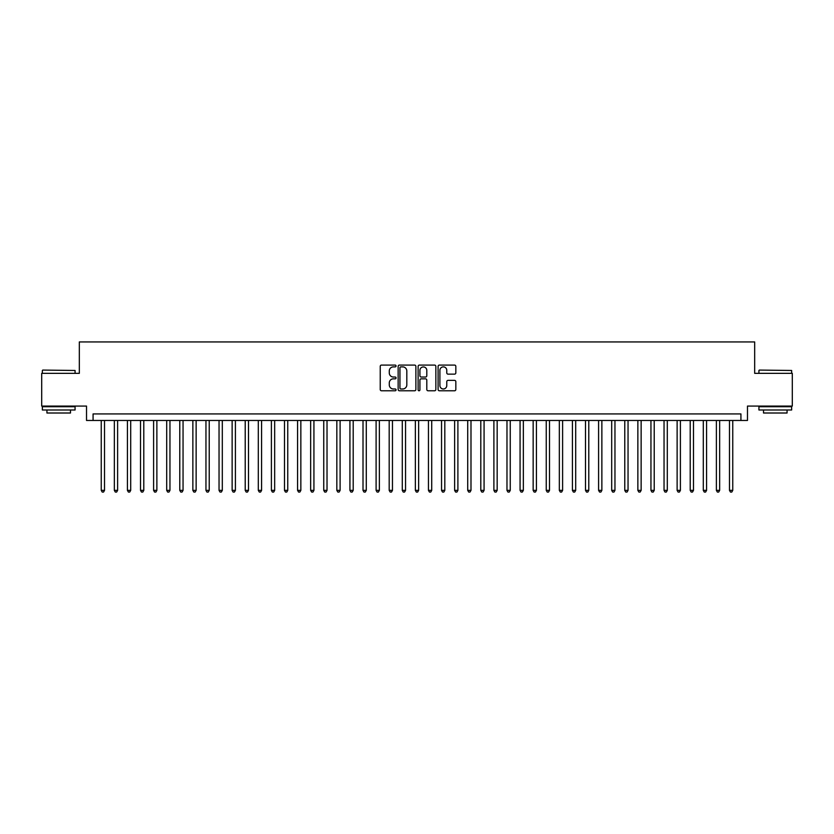 <?xml version="1.0" encoding="UTF-8"?>
<svg xmlns="http://www.w3.org/2000/svg" width="834" height="834" viewBox="0 0 834 834"><rect width="100%" height="100%" fill="white"/><g stroke="black" fill="none" stroke-linecap="round" stroke-linejoin="round"><path stroke-width="1.25" d="M396.056 365.98A0.897 0.897 0 0 0 395.16 365.083L381.513 365.083A1.282 1.282 0 0 0 380.231 366.366L380.231 389.499A1.282 1.282 0 0 0 381.513 390.781L395.16 390.781A0.897 0.897 0 0 0 396.056 389.885A0.897 0.897 0 0 0 395.16 388.978L393.398 388.978A4.107 4.107 0 0 1 389.28 384.87L389.28 382.942A4.107 4.107 0 0 1 393.398 378.834L395.16 378.834A0.897 0.897 0 0 0 396.056 377.927A0.897 0.897 0 0 0 395.16 377.031L393.398 377.031A4.107 4.107 0 0 1 389.28 372.923L389.28 370.994A4.107 4.107 0 0 1 393.398 366.887L395.16 366.887A0.897 0.897 0 0 0 396.056 365.98M454.54 374.143A1.282 1.282 0 0 0 455.833 372.861L455.833 366.366A1.282 1.282 0 0 0 454.54 365.083L439.382 365.083A1.282 1.282 0 0 0 438.1 366.366L438.1 389.499A1.282 1.282 0 0 0 439.382 390.781L454.54 390.781A1.282 1.282 0 0 0 455.833 389.499L455.833 381.659A1.282 1.282 0 0 0 454.54 380.377L448.056 380.377A1.282 1.282 0 0 0 446.774 381.659L446.774 385.548A3.44 3.44 0 0 1 443.334 388.978A3.44 3.44 0 0 1 439.904 385.548L439.904 370.317A3.44 3.44 0 0 1 443.334 366.887A3.44 3.44 0 0 1 446.774 370.317L446.774 372.861A1.282 1.282 0 0 0 448.056 374.143L454.54 374.143M740.926 420.472L747.472 420.472L747.472 406.075L792.3 406.075L792.3 373.351L754.676 373.351L754.676 341.94L79.324 341.94L79.324 373.351L41.7 373.351L41.7 406.075L86.528 406.075L86.528 420.472L740.926 420.472L740.926 413.925L93.074 413.925L93.074 420.472M415.874 366.366A1.282 1.282 0 0 0 414.592 365.083L399.434 365.083A1.282 1.282 0 0 0 398.152 366.366L398.152 389.499A1.282 1.282 0 0 0 399.434 390.781L414.592 390.781A1.282 1.282 0 0 0 415.874 389.499L415.874 366.366M419.408 365.083L434.566 365.083A1.282 1.282 0 0 1 435.848 366.366L435.848 389.499A1.282 1.282 0 0 1 434.566 390.781L428.082 390.781A1.282 1.282 0 0 1 426.799 389.499L426.799 380.116A1.282 1.282 0 0 0 425.507 378.834L421.212 378.834A1.282 1.282 0 0 0 419.919 380.116L419.919 389.885A0.897 0.897 0 0 1 419.022 390.781A0.897 0.897 0 0 1 418.126 389.885L418.126 366.366A1.282 1.282 0 0 1 419.408 365.083M400.841 366.887A0.897 0.897 0 0 0 399.945 367.784L399.945 388.081A0.897 0.897 0 0 0 400.841 388.978L402.707 388.978A4.107 4.107 0 0 0 406.815 384.87L406.815 370.994A4.107 4.107 0 0 0 402.707 366.887L400.841 366.887M426.799 370.39A3.44 3.44 0 0 0 423.359 366.95A3.44 3.44 0 0 0 419.919 370.39L419.919 375.748A1.282 1.282 0 0 0 421.212 377.031L425.507 377.031A1.282 1.282 0 0 0 426.799 375.748L426.799 370.39M101.248 420.472L101.248 490.361L104.521 490.361L104.521 420.472M104.521 490.361L103.541 492.06L102.228 492.06L101.248 490.361M42.742 370.077L75.07 370.473L42.742 370.077M58.714 409.994L42.357 409.994L42.357 406.721L75.07 406.721L75.07 409.994L58.714 409.994M70.494 409.994L70.494 413.007L46.933 413.007L46.933 409.994M759.315 370.077L791.643 370.473L759.315 370.077M775.286 409.994L758.93 409.994L758.93 406.721L791.643 406.721L791.643 409.994L775.286 409.994M787.067 409.994L787.067 413.007L763.506 413.007L763.506 409.994M114.341 420.472L114.341 490.361L117.615 490.361L117.615 420.472M117.615 490.361L116.624 492.06L115.321 492.06L114.341 490.361M127.425 420.472L127.425 490.361L130.698 490.361L130.698 420.472M130.698 490.361L129.718 492.06L128.405 492.06L127.425 490.361M140.519 420.472L140.519 490.361L143.792 490.361L143.792 420.472M143.792 490.361L142.802 492.06L141.499 492.06L140.519 490.361M153.602 420.472L153.602 490.361L156.875 490.361L156.875 420.472M156.875 490.361L155.895 492.06L154.582 492.06L153.602 490.361M166.696 420.472L166.696 490.361L169.959 490.361L169.959 420.472M169.959 490.361L168.979 492.06L167.676 492.06L166.696 490.361M179.779 420.472L179.779 490.361L183.053 490.361L183.053 420.472M183.053 490.361L182.073 492.06L180.759 492.06L179.779 490.361M192.862 420.472L192.862 490.361L196.136 490.361L196.136 420.472M196.136 490.361L195.156 492.06L193.853 492.06L192.862 490.361M205.956 420.472L205.956 490.361L209.23 490.361L209.23 420.472M209.23 490.361L208.25 492.06L206.936 492.06L205.956 490.361M219.04 420.472L219.04 490.361L222.313 490.361L222.313 420.472M222.313 490.361L221.333 492.06L220.02 492.06L219.04 490.361M232.133 420.472L232.133 490.361L235.407 490.361L235.407 420.472M235.407 490.361L234.417 492.06L233.113 492.06L232.133 490.361M245.217 420.472L245.217 490.361L248.49 490.361L248.49 420.472M248.49 490.361L247.51 492.06L246.197 492.06L245.217 490.361M258.311 420.472L258.311 490.361L261.584 490.361L261.584 420.472M261.584 490.361L260.594 492.06L259.291 492.06L258.311 490.361M271.394 420.472L271.394 490.361L274.667 490.361L274.667 420.472M274.667 490.361L273.688 492.06L272.374 492.06L271.394 490.361M284.488 420.472L284.488 490.361L287.751 490.361L287.751 420.472M287.751 490.361L286.771 492.06L285.468 492.06L284.488 490.361M297.571 420.472L297.571 490.361L300.845 490.361L300.845 420.472M300.845 490.361L299.865 492.06L298.551 492.06L297.571 490.361M310.655 420.472L310.655 490.361L313.928 490.361L313.928 420.472M313.928 490.361L312.948 492.06L311.645 492.06L310.655 490.361M323.748 420.472L323.748 490.361L327.022 490.361L327.022 420.472M327.022 490.361L326.042 492.06L324.728 492.06L323.748 490.361M336.832 420.472L336.832 490.361L340.105 490.361L340.105 420.472M340.105 490.361L339.125 492.06L337.822 492.06L336.832 490.361M349.926 420.472L349.926 490.361L353.199 490.361L353.199 420.472M353.199 490.361L352.219 492.06L350.906 492.06L349.926 490.361M363.009 420.472L363.009 490.361L366.282 490.361L366.282 420.472M366.282 490.361L365.302 492.06L363.989 492.06L363.009 490.361M376.103 420.472L376.103 490.361L379.376 490.361L379.376 420.472M379.376 490.361L378.386 492.06L377.083 492.06L376.103 490.361M389.186 420.472L389.186 490.361L392.46 490.361L392.46 420.472M392.46 490.361L391.48 492.06L390.166 492.06L389.186 490.361M402.28 420.472L402.28 490.361L405.543 490.361L405.543 420.472M405.543 490.361L404.563 492.06L403.26 492.06L402.28 490.361M415.363 420.472L415.363 490.361L418.637 490.361L418.637 420.472M418.637 490.361L417.657 492.06L416.343 492.06L415.363 490.361M428.457 420.472L428.457 490.361L431.72 490.361L431.72 420.472M431.72 490.361L430.74 492.06L429.437 492.06L428.457 490.361M441.54 420.472L441.54 490.361L444.814 490.361L444.814 420.472M444.814 490.361L443.834 492.06L442.52 492.06L441.54 490.361M454.624 420.472L454.624 490.361L457.897 490.361L457.897 420.472M457.897 490.361L456.917 492.06L455.614 492.06L454.624 490.361M467.718 420.472L467.718 490.361L470.991 490.361L470.991 420.472M470.991 490.361L470.011 492.06L468.698 492.06L467.718 490.361M480.801 420.472L480.801 490.361L484.074 490.361L484.074 420.472M484.074 490.361L483.094 492.06L481.781 492.06L480.801 490.361M493.895 420.472L493.895 490.361L497.168 490.361L497.168 420.472M497.168 490.361L496.178 492.06L494.875 492.06L493.895 490.361M506.978 420.472L506.978 490.361L510.252 490.361L510.252 420.472M510.252 490.361L509.272 492.06L507.958 492.06L506.978 490.361M520.072 420.472L520.072 490.361L523.345 490.361L523.345 420.472M523.345 490.361L522.355 492.06L521.052 492.06L520.072 490.361M533.155 420.472L533.155 490.361L536.429 490.361L536.429 420.472M536.429 490.361L535.449 492.06L534.135 492.06L533.155 490.361M546.249 420.472L546.249 490.361L549.512 490.361L549.512 420.472M549.512 490.361L548.532 492.06L547.229 492.06L546.249 490.361M559.333 420.472L559.333 490.361L562.606 490.361L562.606 420.472M562.606 490.361L561.626 492.06L560.312 492.06L559.333 490.361M572.416 420.472L572.416 490.361L575.689 490.361L575.689 420.472M575.689 490.361L574.709 492.06L573.406 492.06L572.416 490.361M585.51 420.472L585.51 490.361L588.783 490.361L588.783 420.472M588.783 490.361L587.803 492.06L586.49 492.06L585.51 490.361M598.593 420.472L598.593 490.361L601.867 490.361L601.867 420.472M601.867 490.361L600.887 492.06L599.583 492.06L598.593 490.361M611.687 420.472L611.687 490.361L614.96 490.361L614.96 420.472M614.96 490.361L613.98 492.06L612.667 492.06L611.687 490.361M624.77 420.472L624.77 490.361L628.044 490.361L628.044 420.472M628.044 490.361L627.064 492.06L625.75 492.06L624.77 490.361M637.864 420.472L637.864 490.361L641.138 490.361L641.138 420.472M641.138 490.361L640.147 492.06L638.844 492.06L637.864 490.361M650.947 420.472L650.947 490.361L654.221 490.361L654.221 420.472M654.221 490.361L653.241 492.06L651.927 492.06L650.947 490.361M664.041 420.472L664.041 490.361L667.304 490.361L667.304 420.472M667.304 490.361L666.324 492.06L665.021 492.06L664.041 490.361M677.125 420.472L677.125 490.361L680.398 490.361L680.398 420.472M680.398 490.361L679.418 492.06L678.105 492.06L677.125 490.361M690.208 420.472L690.208 490.361L693.481 490.361L693.481 420.472M693.481 490.361L692.501 492.06L691.198 492.06L690.208 490.361M703.302 420.472L703.302 490.361L706.575 490.361L706.575 420.472M706.575 490.361L705.595 492.06L704.282 492.06L703.302 490.361M716.385 420.472L716.385 490.361L719.659 490.361L719.659 420.472M719.659 490.361L718.679 492.06L717.376 492.06L716.385 490.361M729.479 420.472L729.479 490.361L732.752 490.361L732.752 420.472M732.752 490.361L731.772 492.06L730.459 492.06L729.479 490.361M42.357 373.351L42.357 370.473M49.811 406.721L49.811 406.075M67.617 406.721L67.617 406.075M75.07 373.351L75.07 370.473M758.93 373.351L758.93 370.473M766.383 406.721L766.383 406.075M784.189 406.721L784.189 406.075M791.643 373.351L791.643 370.473"/></g></svg>
